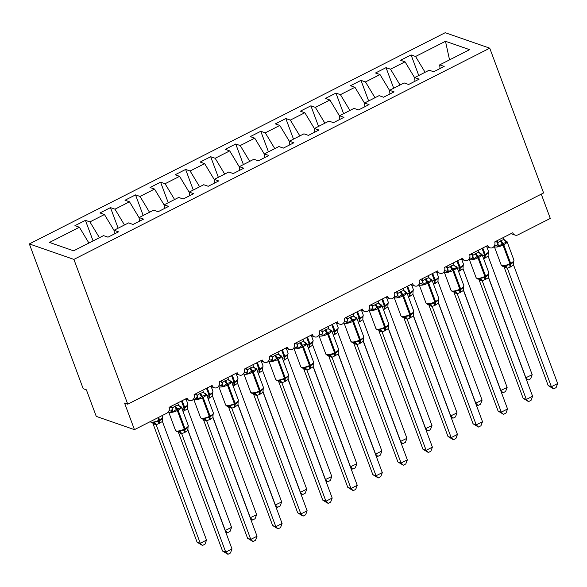 <?xml version="1.0" encoding="UTF-8"?>
<svg xmlns="http://www.w3.org/2000/svg" width="587" height="587" viewBox="0 0 587 587"><rect width="100%" height="100%" fill="white"/><g stroke="black" fill="none" stroke-linecap="round" stroke-linejoin="round"><path stroke-width="0.88" d="M29.35 243.928L83.193 388.711L86.377 389.819L96.261 416.388L134.452 429.647L124.569 403.086L127.753 404.186L543.591 192.962L489.749 48.178L445.195 32.703L29.35 243.928L73.903 259.403L489.749 48.178M541.265 194.15L550.29 218.423L517.976 234.837A4.469 3.984 -70.8 0 1 515.026 235.079A4.469 3.984 -70.8 0 1 512.737 232.76L494.702 241.925A4.469 3.984 109.2 0 1 492.669 247.685A4.469 3.984 -70.8 0 1 489.976 247.802A4.469 3.984 -70.8 0 1 487.687 245.491L469.651 254.648A4.469 3.984 109.2 0 1 467.619 260.408A4.469 3.984 -70.8 0 1 464.926 260.525A4.469 3.984 -70.8 0 1 462.637 258.214L444.601 267.371A4.469 3.984 109.2 0 1 442.569 273.131A4.469 3.984 -70.8 0 1 439.876 273.248A4.469 3.984 -70.8 0 1 437.586 270.937L419.551 280.094A4.469 3.984 109.2 0 1 417.518 285.854A4.469 3.984 -70.8 0 1 414.826 285.972A4.469 3.984 -70.8 0 1 412.536 283.66L394.501 292.825A4.469 3.984 109.2 0 1 392.468 298.578A4.469 3.984 -70.8 0 1 389.775 298.695A4.469 3.984 -70.8 0 1 387.486 296.384L369.443 305.548A4.469 3.984 109.2 0 1 367.418 311.301A4.469 3.984 -70.8 0 1 364.725 311.418A4.469 3.984 -70.8 0 1 362.436 309.107L344.393 318.271A4.469 3.984 109.2 0 1 342.368 324.031A4.469 3.984 -70.8 0 1 339.675 324.149A4.469 3.984 -70.8 0 1 337.378 321.83L319.343 330.995A4.469 3.984 109.2 0 1 317.318 336.755A4.469 3.984 -70.8 0 1 314.625 336.872A4.469 3.984 -70.8 0 1 312.328 334.561L294.292 343.718A4.469 3.984 109.2 0 1 292.267 349.478A4.469 3.984 -70.8 0 1 289.574 349.595A4.469 3.984 -70.8 0 1 287.278 347.284L269.242 356.441A4.469 3.984 109.2 0 1 267.217 362.201A4.469 3.984 -70.8 0 1 264.524 362.318A4.469 3.984 -70.8 0 1 262.228 360.007L244.192 369.164A4.469 3.984 109.2 0 1 242.167 374.924A4.469 3.984 -70.8 0 1 239.474 375.042A4.469 3.984 -70.8 0 1 237.177 372.73L219.142 381.895A4.469 3.984 109.2 0 1 217.117 387.647A4.469 3.984 -70.8 0 1 214.416 387.765A4.469 3.984 -70.8 0 1 212.127 385.454L194.092 394.618A4.469 3.984 109.2 0 1 192.066 400.371A4.469 3.984 -70.8 0 1 189.366 400.488A4.469 3.984 -70.8 0 1 187.077 398.177L169.041 407.341A4.469 3.984 109.2 0 1 166.767 413.233L134.452 429.647M93.084 240.927L85.431 220.345L89.921 221.901L99.43 237.698M85.431 220.345L74.909 225.687L79.399 227.242L49.484 242.438L73.61 250.818L103.525 235.622L108.008 237.177L118.53 231.836L114.039 230.28L128.575 222.899L133.058 224.454L143.58 219.112L139.09 217.557L153.625 210.175L158.108 211.731L168.63 206.389L164.147 204.826L178.675 197.452L183.159 199.008L193.681 193.666L189.197 192.103L203.726 184.722L208.209 186.284L218.731 180.943L214.248 179.38L228.776 171.998L233.259 173.561L243.781 168.212L239.298 166.657L253.826 159.275L258.317 160.838L268.831 155.489L264.348 153.933L278.876 146.552L283.367 148.107L293.882 142.766L289.398 141.21L303.927 133.829L308.417 135.384L318.939 130.043L314.449 128.487L328.977 121.105L333.467 122.661L343.989 117.319L339.499 115.756L354.027 108.382L358.518 109.938L369.04 104.596L364.549 103.033L379.077 95.652L383.568 97.215L394.09 91.873L389.599 90.31L404.127 82.928L408.618 84.491L419.14 79.142L414.649 77.587L429.178 70.205L433.668 71.768L444.19 66.419L439.7 64.864L469.615 49.668L445.489 41.288L415.574 56.484L425.091 72.282M114.37 233.949L114.039 230.28M118.134 228.196L110.481 207.615L114.971 209.177L124.481 224.975M139.42 221.226L139.09 217.557M143.184 215.473L135.531 194.891L140.022 196.454L149.531 212.252M164.47 208.502L164.147 204.826M168.234 202.75L160.581 182.168L165.072 183.731L174.588 199.529M189.52 195.779L189.197 192.103M193.284 190.027L185.631 169.445L190.122 171L199.639 186.798M214.578 183.049L214.248 179.38M218.342 177.303L210.682 156.722L215.172 158.277L224.689 174.075M239.628 170.325L239.298 166.657M243.392 164.58L235.732 143.998L240.222 145.554L249.739 161.352M264.678 157.602L264.348 153.933M268.442 151.857L260.782 131.275L265.273 132.831L274.789 148.628M289.729 144.879L289.398 141.21M293.493 139.126L285.84 118.545L290.323 120.108L299.84 135.905M314.779 132.156L314.449 128.487M318.543 126.403L310.89 105.821L315.373 107.384L324.89 123.182M339.829 119.432L339.499 115.756M343.593 113.68L335.94 93.098L340.423 94.661L349.94 110.459M364.879 106.709L364.549 103.033M368.643 100.957L360.99 80.375L365.474 81.931L374.99 97.728M389.929 93.979L389.599 90.31M393.694 88.233L386.041 67.652L390.524 69.207L400.041 85.005M414.98 81.255L414.649 77.587M415.574 56.484L411.091 54.929L400.569 60.27L405.059 61.826L414.671 77.792M418.744 75.51L411.091 54.929M440.03 68.532L439.7 64.864M79.399 227.242L88.908 243.04M89.921 221.901L104.449 214.519L99.959 212.964L110.481 207.615M104.449 214.519L114.061 230.478M114.971 209.177L129.5 201.796L125.009 200.24L135.531 194.891M129.5 201.796L139.112 217.755M140.022 196.454L154.55 189.073L150.059 187.51L160.581 182.168M154.55 189.073L164.162 205.032M165.072 183.731L179.6 176.349L175.109 174.787L185.631 169.445M179.6 176.349L189.212 192.309M190.122 171L204.65 163.626L200.16 162.063L210.682 156.722M204.65 163.626L214.262 179.585M215.172 158.277L229.7 150.896L225.217 149.34L235.732 143.998M229.7 150.896L239.313 166.862M240.222 145.554L254.751 138.172L250.267 136.617L260.782 131.275M254.751 138.172L264.363 154.139M265.273 132.831L279.801 125.449L275.318 123.894L285.84 118.545M279.801 125.449L289.413 141.408M290.323 120.108L304.851 112.726L300.368 111.17L310.89 105.821M304.851 112.726L314.463 128.685M315.373 107.384L329.901 100.003L325.418 98.44L335.94 93.098M329.901 100.003L339.521 115.962M340.423 94.661L354.952 87.28L350.468 85.717L360.99 80.375M354.952 87.28L364.571 103.239M365.474 81.931L380.002 74.556L375.519 72.993L386.041 67.652M380.002 74.556L389.621 90.515M390.524 69.207L405.059 61.826M449.539 59.867L445.489 41.288M73.903 259.403L127.753 404.186M525.739 377.808L532.189 374.689L488.091 256.115L483.644 258.779M532.189 374.689L530.641 378.769L528.139 380.038L525.923 377.874L488.362 276.866M484.73 258.287A3.28 1.086 63.1 0 1 484.539 255.932L488.281 252.924M488.091 256.115L488.215 252.623M528.139 380.038L526.245 379.173M504.835 240.597A3.28 2.48 129 0 0 505.994 240.941L506.574 242.343L502.949 243.407L498.488 246.452L495.237 245.227M557.65 383.531L556.102 387.611L553.6 388.88L548.207 385.608L551.384 386.716L557.65 383.531L513.552 264.957L510.191 267.129A3.28 1.086 -116.9 0 1 510 264.774A1.49 0.492 63.1 0 0 509.912 263.702A6.406 1.966 -20.4 0 1 501.79 265.493A6.406 1.966 -20.4 0 1 501.173 264.986L502.553 266.263L504.585 266.417L505.598 265.566L510.756 264.392L513.742 261.765M548.207 385.608L504.108 267.034M553.6 388.88L551.384 386.716L507.337 268.259L504.152 267.151M510.191 267.129L507.337 268.259M503.353 237.53L504.086 239.496L506.574 242.343M495.641 241.448L497.82 242.68L501.181 240.509L504.086 239.496M497.094 240.714L497.776 242.563M498.488 246.452L497.82 242.68M505.598 265.566L507.285 268.134M513.676 261.464L513.552 264.957M479.784 253.32A3.28 2.48 129 0 0 480.944 253.665L481.523 255.074L477.143 256.512L473.438 259.175L470.187 257.95M479.205 279.185L480.548 278.289L484.95 277.497L488.692 274.489M523.156 398.331L526.334 399.439L532.6 396.254L531.052 400.334L528.542 401.603L523.156 398.331L479.051 279.757M528.542 401.603L526.334 399.439L482.287 280.982L479.102 279.874M532.6 396.254L488.501 277.68L482.287 280.982M478.302 250.253L479.036 252.219L481.523 255.074M470.583 254.171L472.77 255.404L476.13 253.232L479.036 252.219M472.036 253.437L472.726 255.286M473.438 259.175L472.77 255.404M480.548 278.289L482.235 280.865M488.626 274.188L488.501 277.68M454.734 266.043A3.28 2.48 129 0 0 455.894 266.388L456.466 267.797L452.093 269.235L448.387 271.898L445.129 270.68M507.55 408.978L505.994 413.057L503.492 414.327L498.106 411.054L501.283 412.162L507.55 408.978L463.451 290.404L460.091 292.575A3.28 1.086 -116.9 0 1 459.9 290.22A1.49 0.492 63.1 0 0 459.812 289.156A6.406 1.966 -20.4 0 1 451.689 290.939A6.406 1.966 -20.4 0 1 451.073 290.433L452.452 291.71L454.485 291.864L455.497 291.013L459.9 290.22L463.642 287.219M498.106 411.054L454 292.48M503.492 414.327L501.283 412.162L457.229 293.705L454.052 292.597M460.091 292.575L457.229 293.705M453.252 262.976L453.986 264.95L456.466 267.797M445.533 266.894L447.72 268.127L451.08 265.955L453.986 264.95M446.986 266.16L447.676 268.01M448.387 271.898L447.72 268.127M455.497 291.013L457.185 293.588M463.576 286.911L463.451 290.404M429.684 278.766A3.28 2.48 129 0 0 430.843 279.111L431.416 280.52L427.043 281.965L423.337 284.622L420.079 283.404M482.499 421.701L480.944 425.78L478.442 427.05L473.056 423.777L476.233 424.885L482.499 421.701L438.401 303.127L435.04 305.299A3.28 1.086 -116.9 0 1 434.85 302.951A1.49 0.492 63.1 0 0 434.762 301.879A6.406 1.966 -20.4 0 1 426.639 303.662A6.406 1.966 -20.4 0 1 426.023 303.156L427.402 304.433L429.435 304.594L430.447 303.736L434.85 302.951L438.592 299.942M473.056 423.777L428.95 305.203M478.442 427.05L476.233 424.885L432.179 306.429L429.002 305.321M435.04 305.299L432.179 306.429M428.202 275.699L428.936 277.673L431.416 280.52M420.483 279.625L422.669 280.857L426.03 278.678L428.936 277.673M421.936 278.884L422.625 280.733M423.337 284.622L422.669 280.857M430.447 303.736L432.135 306.311M438.526 299.634L438.401 303.127M404.626 291.497A3.28 2.48 129 0 0 405.793 291.842L406.365 293.243L401.992 294.689L398.287 297.345L395.029 296.127M457.449 434.431L455.894 438.504L453.391 439.773L447.998 436.501L451.183 437.608L457.449 434.431L413.351 315.85L409.99 318.029A3.28 1.086 -116.9 0 1 409.799 315.674A1.49 0.492 63.1 0 0 409.711 314.603A6.406 1.966 -20.4 0 1 401.589 316.386A6.406 1.966 -20.4 0 1 400.972 315.887L402.352 317.156L404.384 317.318L405.397 316.466L409.799 315.674L413.542 312.666M447.998 436.501L403.9 317.927M453.391 439.773L451.183 437.608L407.129 319.152L403.951 318.051M409.99 318.029L407.129 319.152A3.28 3.089 67.5 0 0 404.384 317.318M403.152 288.43L403.885 290.396L406.365 293.243M395.433 292.348L397.619 293.581L400.98 291.401L403.885 290.396M396.885 291.607L397.575 293.456M398.287 297.345L397.619 293.581M405.397 316.466L407.084 319.035M413.475 312.357L413.351 315.85M500.689 390.531L507.139 387.413L463.04 268.839L458.594 271.51M507.139 387.413L505.59 391.492L503.081 392.762L500.872 390.597L463.312 289.589M459.68 271.011A3.28 1.086 63.1 0 1 459.489 268.655L463.231 265.647M463.04 268.839L463.165 265.346M503.081 392.762L501.195 391.896M475.639 403.254L482.088 400.136L437.99 281.562L433.544 284.233M482.088 400.136L480.533 404.216L478.031 405.485L475.822 403.32L438.262 302.312M434.629 283.734A3.28 1.086 63.1 0 1 434.439 281.378L438.181 278.377M437.99 281.562L438.115 278.069M478.031 405.485L476.145 404.619M450.589 415.978L457.038 412.859L412.94 294.285L408.493 296.956M457.038 412.859L455.483 416.939L452.981 418.208L450.772 416.044L413.211 315.036M409.579 296.457A3.28 1.086 63.1 0 1 409.388 294.109L413.131 291.101M412.94 294.285L413.065 290.792M452.981 418.208L451.095 417.342M425.538 428.701L431.988 425.59L387.89 307.008L383.443 309.679M431.988 425.59L430.432 429.662L427.93 430.931L425.722 428.767L388.161 327.759M384.529 309.188A3.28 1.086 63.1 0 1 384.338 306.832L388.08 303.824M387.89 307.008L388.014 303.516M427.93 430.931L426.045 430.066M379.576 304.22A3.28 2.48 129 0 0 380.743 304.565L381.315 305.966L376.942 307.412L373.237 310.068L369.979 308.85M432.399 447.155L430.843 451.227L428.341 452.504L422.948 449.231L426.133 450.332L432.399 447.155L388.301 328.573L384.94 330.752A3.28 1.086 -116.9 0 1 384.749 328.397A1.49 0.492 63.1 0 0 384.661 327.326A6.406 1.966 -20.4 0 1 376.538 329.109A6.406 1.966 -20.4 0 1 375.922 328.61L377.302 329.879L379.327 330.041L380.347 329.19L384.749 328.397L388.484 325.389M422.948 449.231L378.85 330.657M428.341 452.504L426.133 450.332L382.078 331.875L378.901 330.774M384.94 330.752L382.078 331.875A3.28 3.089 67.5 0 0 379.327 330.041M378.101 301.153L378.835 303.119L381.315 305.966M370.382 305.071L372.569 306.304L375.929 304.125L378.835 303.119M371.835 304.33L372.525 306.179M373.237 310.068L372.569 306.304M380.347 329.19L382.034 331.758M388.425 325.081L388.301 328.573M400.481 441.424L406.938 438.313L362.839 319.732L358.393 322.402M406.938 438.313L405.382 442.385L402.88 443.662L400.672 441.49L363.111 340.482M359.479 321.911A3.28 1.086 63.1 0 1 359.288 319.555L363.023 316.547M362.839 319.732L362.964 316.239M402.88 443.662L400.994 442.796M354.526 316.943A3.28 2.48 129 0 0 355.693 317.288L356.265 318.69L351.892 320.135L348.186 322.799L344.929 321.573M407.349 459.878L405.793 463.95L403.291 465.227L397.898 461.954L401.082 463.055L407.349 459.878L363.25 341.296L359.89 343.476A3.28 1.086 -116.9 0 1 359.699 341.12A1.49 0.492 63.1 0 0 359.611 340.049A6.406 1.966 -20.4 0 1 351.488 341.839A6.406 1.966 -20.4 0 1 350.872 341.333L352.251 342.61L354.277 342.764L355.296 341.913L359.699 341.12L363.434 338.112M397.898 461.954L353.8 343.38M403.291 465.227L401.082 463.055L357.028 344.598L353.844 343.498M359.89 343.476L357.028 344.598M353.051 313.876L353.785 315.843L356.265 318.69M345.332 317.794L347.519 319.027L350.879 316.855L353.785 315.843M346.785 317.053L347.475 318.91M348.186 322.799L347.519 319.027M355.296 341.913L356.984 344.481M363.375 337.811L363.25 341.296M375.431 454.147L381.888 451.036L337.789 332.455L333.343 335.126M381.888 451.036L380.332 455.108L377.83 456.385L375.621 454.213L338.061 353.213M334.429 334.634A3.28 1.086 63.1 0 1 334.238 332.279L337.973 329.27M337.789 332.455L337.914 328.969M377.83 456.385L375.944 455.519M329.476 329.667A3.28 2.48 129 0 0 330.642 330.011L331.215 331.413L327.59 332.477L323.136 335.522L319.878 334.297M328.896 355.531L330.246 354.636L334.649 353.844L338.383 350.835M372.848 474.678L376.032 475.786L382.298 472.601L380.743 476.681L378.241 477.95L372.848 474.678L328.749 356.104M378.241 477.95L376.032 475.786L331.978 357.329L328.793 356.221M382.298 472.601L338.2 354.027L331.978 357.329M328.001 326.599L328.735 328.566L331.215 331.413M320.282 330.518L322.468 331.75L325.829 329.578L328.735 328.566M321.735 329.784L322.424 331.633M323.136 335.522L322.468 331.75M330.246 354.636L331.934 357.204M338.325 350.534L338.2 354.027M350.38 466.878L356.837 463.759L312.739 345.185L308.292 347.849M356.837 463.759L355.282 467.839L352.78 469.108L350.571 466.944L313.01 365.936M309.378 347.357A3.28 1.086 63.1 0 1 309.188 345.002L312.922 341.994M312.739 345.185L312.864 341.693M352.78 469.108L350.894 468.243M304.426 342.39A3.28 2.48 129 0 0 305.592 342.735L306.165 344.143L302.54 345.2L298.086 348.245L294.828 347.02M357.241 485.324L355.693 489.404L353.191 490.673L347.798 487.401L350.982 488.509L357.241 485.324L313.15 366.75L309.782 368.922A3.28 1.086 -116.9 0 1 309.598 366.567A1.49 0.492 63.1 0 0 309.51 365.496A6.406 1.966 -20.4 0 1 301.388 367.286A6.406 1.966 -20.4 0 1 300.771 366.78L302.151 368.056L304.176 368.21L305.196 367.359L309.598 366.567L313.333 363.558M347.798 487.401L303.699 368.827M353.191 490.673L350.982 488.509L306.928 370.052L303.743 368.944M309.782 368.922L306.928 370.052M302.943 339.323L303.684 341.289L306.165 344.143M295.232 343.241L297.418 344.474L300.023 342.683L303.684 341.289M296.684 342.507L297.374 344.356M298.086 348.245L297.418 344.474M305.196 367.359L306.884 369.935M313.275 363.258L313.15 366.75M325.33 479.601L331.78 476.483L287.689 357.909L283.235 360.579M331.78 476.483L330.232 480.562L327.729 481.832L325.521 479.667L287.96 378.659M284.321 360.08A3.28 1.086 63.1 0 1 284.137 357.725L287.872 354.717M287.689 357.909L287.813 354.416M327.729 481.832L325.836 480.966M279.375 355.113A3.28 2.48 129 0 0 280.542 355.458L281.114 356.867L277.49 357.923L273.036 360.968L269.778 359.75M332.191 498.047L330.642 502.127L328.14 503.397L322.747 500.124L325.932 501.232L332.191 498.047L288.1 379.473L284.732 381.645A3.28 1.086 -116.9 0 1 284.548 379.29A1.49 0.492 63.1 0 0 284.46 378.226A6.406 1.966 -20.4 0 1 276.338 380.009A6.406 1.966 -20.4 0 1 275.721 379.503L277.101 380.78L279.126 380.934L280.146 380.082L284.548 379.29L288.283 376.289M322.747 500.124L278.649 381.55M328.14 503.397L325.932 501.232L281.877 382.775L278.693 381.667M284.732 381.645L281.877 382.775M277.893 352.046L278.634 354.02L281.114 356.867M270.181 355.964L272.361 357.197L274.973 355.406L278.634 354.02M271.634 355.23L272.324 357.079M273.036 360.968L272.361 357.197M280.146 380.082L281.833 382.658M288.224 375.981L288.1 379.473M300.28 492.324L306.73 489.206L262.638 370.632L258.185 373.303M306.73 489.206L305.181 493.285L302.679 494.555L300.471 492.39L262.903 391.382M259.271 372.804A3.28 1.086 63.1 0 1 259.087 370.448L262.822 367.447M262.638 370.632L262.763 367.139M302.679 494.555L300.786 493.689M254.325 367.836A3.28 2.48 129 0 0 255.492 368.181L256.064 369.59L252.439 370.654L247.985 373.692L244.728 372.474M307.14 510.771L305.592 514.85L303.09 516.12L297.697 512.847L300.882 513.955L307.14 510.771L263.049 392.197L259.681 394.369A3.28 1.086 -116.9 0 1 259.491 392.021A1.49 0.492 63.1 0 0 259.41 390.949A6.406 1.966 -20.4 0 1 251.287 392.732A6.406 1.966 -20.4 0 1 250.671 392.226L252.05 393.503L254.076 393.664L255.096 392.806L260.246 391.639L263.233 389.012M297.697 512.847L253.599 394.273M303.09 516.12L300.882 513.955L256.827 395.499L253.643 394.391M259.681 394.369L256.827 395.499A3.28 3.089 67.5 0 0 254.076 393.664M252.843 364.769L253.577 366.743L256.064 369.59M245.131 368.695L247.31 369.927L249.923 368.13L253.577 366.743M246.584 367.954L247.274 369.803M247.985 373.692L247.31 369.927M255.096 392.806L256.783 395.381M263.174 388.704L263.049 392.197M275.23 505.047L281.679 501.929L237.588 383.355L233.134 386.026M281.679 501.929L280.131 506.009L277.629 507.278L275.42 505.113L237.852 404.105M234.22 385.527A3.28 1.086 63.1 0 1 234.03 383.179L237.772 380.171M237.588 383.355L237.713 379.862M277.629 507.278L275.736 506.412M229.275 380.567A3.28 2.48 129 0 0 230.442 380.912L231.014 382.313L227.389 383.377L222.935 386.415L219.677 385.197M282.09 523.501L280.542 527.574L278.04 528.843L272.647 525.57L275.831 526.678L282.09 523.501L237.999 404.92L234.631 407.099A3.28 1.086 -116.9 0 1 234.44 404.744A1.49 0.492 63.1 0 0 234.36 403.673A6.406 1.966 -20.4 0 1 226.237 405.456A6.406 1.966 -20.4 0 1 225.621 404.957L227 406.226L229.025 406.387L230.045 405.536L235.196 404.362L238.183 401.735M272.647 525.57L228.548 406.996M278.04 528.843L275.831 526.678L231.777 408.222L228.592 407.121M234.631 407.099L231.777 408.222M227.793 377.5L228.526 379.466L231.014 382.313M220.081 381.418L222.26 382.651L224.872 380.853L228.526 379.466M221.534 380.677L222.224 382.526M222.935 386.415L222.26 382.651M230.045 405.536L231.733 408.104M238.124 401.427L237.999 404.92M250.179 517.771L256.629 514.66L212.538 396.078L208.084 398.749M256.629 514.66L255.081 518.732L252.579 520.001L250.37 517.837L212.802 416.829M209.17 398.257A3.28 1.086 63.1 0 1 208.979 395.902L212.721 392.894M212.538 396.078L212.663 392.586M252.579 520.001L250.686 519.135M204.225 393.29A3.28 2.48 129 0 0 205.384 393.635L205.964 395.036L202.339 396.1L197.885 399.138L194.627 397.92M203.645 419.155L204.988 418.26L209.39 417.467L213.132 414.459M247.597 538.301L250.781 539.402L257.04 536.224L255.492 540.297L252.99 541.574L247.597 538.301L203.498 419.727M252.99 541.574L250.781 539.402L206.727 420.945L203.542 419.844M257.04 536.224L212.949 417.643L206.727 420.945M202.742 390.223L203.476 392.189L205.964 395.036M195.031 394.141L197.21 395.374L199.822 393.576L203.476 392.189M196.484 393.4L197.166 395.249M197.885 399.138L197.21 395.374M204.988 418.26L206.675 420.828M213.074 414.151L212.949 417.643M225.129 530.494L231.579 527.383L187.488 408.801L183.034 411.472M231.579 527.383L230.031 531.455L227.529 532.732L225.32 530.56L187.752 429.552M184.12 410.981A3.28 1.086 63.1 0 1 183.929 408.625L187.671 405.617M187.488 408.801L187.613 405.309M227.529 532.732L225.635 531.866M179.174 406.013A3.28 2.48 129 0 0 180.334 406.358L180.913 407.76L177.289 408.823L172.827 411.869L169.577 410.643M231.99 548.948L230.442 553.02L227.939 554.297L222.546 551.024L225.731 552.125L231.99 548.948L187.891 430.374L184.531 432.546A3.28 1.086 -116.9 0 1 184.34 430.19A1.49 0.492 63.1 0 0 184.259 429.119A6.406 1.966 -20.4 0 1 176.129 430.909A6.406 1.966 -20.4 0 1 175.513 430.403L176.9 431.68L178.925 431.834L179.938 430.983L185.096 429.809L188.082 427.182M222.546 551.024L178.448 432.45M227.939 554.297L225.731 552.125L181.677 433.668L178.492 432.568M184.531 432.546L181.677 433.668M177.692 402.946L178.426 404.913L180.913 407.76M169.981 406.864L172.16 408.097L174.772 406.307L178.426 404.913M171.433 406.123L172.116 407.98A3.28 2.48 129 0 1 171.177 411.01M172.827 411.869L172.16 408.097M179.938 430.983L181.625 433.551M188.023 426.881L187.891 430.374M153.031 423.726L197.085 542.183L200.27 543.283L206.529 540.106L162.43 421.525L156.193 424.841L152.987 423.609M206.529 540.106L204.98 544.178L202.478 545.455L200.27 543.283L156.215 424.827M150.052 421.561L152.98 423.044L154.476 422.141L158.879 421.349A1.49 0.492 -116.9 0 0 158.798 420.277L157.859 417.761M159.07 423.704A3.28 1.086 63.1 0 1 158.879 421.349L162.621 418.34M162.43 421.525L162.562 418.039M156.164 424.709L154.476 422.141M202.478 545.455L197.085 542.183M482.507 255.719A6.406 1.966 -20.4 0 0 484.451 254.861L482.037 248.36M484.539 255.932A1.49 0.492 -116.9 0 0 484.451 254.861L485.207 254.479L482.785 247.978M485.478 257.906A3.28 1.086 63.1 0 1 485.295 255.55A1.49 0.492 63.1 0 0 485.207 254.479A6.406 1.966 -20.4 0 0 488.472 251.302L486.755 246.679M500.432 240.89A3.28 1.086 -116.9 0 0 502.201 243.788A1.49 0.492 63.1 0 1 503 245.109A6.406 1.966 159.6 0 1 494.878 246.892A6.406 1.966 159.6 0 1 494.261 246.393L501.173 264.986M510.939 266.747A3.28 1.086 -116.9 0 1 510.756 264.392A1.49 0.492 -116.9 0 0 510.668 263.321A6.406 1.966 -20.4 0 0 513.933 260.144L507.014 241.543A6.406 1.966 159.6 0 1 503.749 244.728L503 245.109L509.912 263.702L510.668 263.321L503.749 244.728A1.49 0.492 -116.9 0 0 502.949 243.407A3.28 1.086 -116.9 0 1 501.181 240.509M496.837 245.593A3.28 2.48 129 0 0 497.747 242.534M494.973 243.194A3.28 3.089 67.5 0 0 494.797 241.881M507.315 268.266A3.28 3.089 67.5 0 0 504.585 266.417M504.182 267.18A3.28 2.48 129 0 0 503.881 266.469M475.382 253.613A3.28 1.086 -116.9 0 0 477.143 256.512A1.49 0.492 63.1 0 1 477.95 257.832A6.406 1.966 159.6 0 1 469.827 259.615A6.406 1.966 159.6 0 1 469.211 259.116L476.123 277.71A6.406 1.966 -20.4 0 0 476.739 278.216A6.406 1.966 -20.4 0 0 484.862 276.426A1.49 0.492 63.1 0 1 484.95 277.497A3.28 1.086 -116.9 0 0 485.141 279.852M485.889 279.471A3.28 1.086 -116.9 0 1 485.706 277.115A1.49 0.492 -116.9 0 0 485.618 276.044A6.406 1.966 -20.4 0 0 488.883 272.867L481.964 254.266A6.406 1.966 159.6 0 1 478.698 257.451L477.95 257.832L484.862 276.426L485.618 276.044L478.698 257.451A1.49 0.492 -116.9 0 0 477.899 256.13A3.28 1.086 -116.9 0 1 476.13 253.232M471.787 258.317A3.28 2.48 129 0 0 472.696 255.257M469.923 255.917A3.28 3.089 67.5 0 0 469.739 254.604M482.265 280.99A3.28 3.089 67.5 0 0 479.535 279.141M479.131 279.904A3.28 2.48 129 0 0 478.831 279.192M450.332 266.337A3.28 1.086 -116.9 0 0 452.093 269.235A1.49 0.492 63.1 0 1 452.9 270.556A6.406 1.966 159.6 0 1 444.777 272.346A6.406 1.966 159.6 0 1 444.161 271.84L451.073 290.433M460.839 292.194A3.28 1.086 -116.9 0 1 460.648 289.839A1.49 0.492 -116.9 0 0 460.568 288.775A6.406 1.966 -20.4 0 0 463.833 285.59L456.913 266.99A6.406 1.966 159.6 0 1 453.648 270.174L452.9 270.556L459.812 289.156L460.568 288.775L453.648 270.174A1.49 0.492 -116.9 0 0 452.848 268.853A3.28 1.086 -116.9 0 1 451.08 265.955M446.736 271.04A3.28 2.48 129 0 0 447.646 267.98M444.865 268.641A3.28 3.089 67.5 0 0 444.689 267.327M457.214 293.713A3.28 3.089 67.5 0 0 454.485 291.864M454.081 292.627A3.28 2.48 129 0 0 453.78 291.915M425.282 279.06A3.28 1.086 -116.9 0 0 427.043 281.965A1.49 0.492 63.1 0 1 427.85 283.279A6.406 1.966 159.6 0 1 419.727 285.069A6.406 1.966 159.6 0 1 419.111 284.563L426.023 303.156M435.789 304.917A3.28 1.086 -116.9 0 1 435.598 302.569A1.49 0.492 -116.9 0 0 435.517 301.498A6.406 1.966 -20.4 0 0 438.783 298.313L431.863 279.72A6.406 1.966 159.6 0 1 428.598 282.897L427.85 283.279L434.762 301.879L435.517 301.498L428.598 282.897A1.49 0.492 -116.9 0 0 427.798 281.584A3.28 1.086 -116.9 0 1 426.03 278.678M421.686 283.763A3.28 2.48 129 0 0 422.596 280.711M419.815 281.364A3.28 3.089 67.5 0 0 419.639 280.05M432.164 306.436A3.28 3.089 67.5 0 0 429.435 304.594M429.031 305.35A3.28 2.48 129 0 0 428.73 304.638M400.231 291.783A3.28 1.086 -116.9 0 0 401.992 294.689A1.49 0.492 63.1 0 1 402.799 296.002A6.406 1.966 159.6 0 1 394.677 297.792A6.406 1.966 159.6 0 1 394.06 297.286L400.972 315.887M410.739 317.648A3.28 1.086 -116.9 0 1 410.548 315.292A1.49 0.492 -116.9 0 0 410.467 314.221A6.406 1.966 -20.4 0 0 413.732 311.037L406.813 292.443A6.406 1.966 159.6 0 1 403.548 295.621L402.799 296.002L409.711 314.603L410.467 314.221L403.548 295.621A1.49 0.492 -116.9 0 0 402.748 294.307A3.28 1.086 -116.9 0 1 400.98 291.401M396.636 296.486A3.28 2.48 129 0 0 397.546 293.434M394.765 294.087A3.28 3.089 67.5 0 0 394.589 292.774M403.981 318.073A3.28 2.48 129 0 0 403.68 317.362M457.456 268.442A6.406 1.966 -20.4 0 0 459.401 267.584L456.987 261.083M459.489 268.655A1.49 0.492 -116.9 0 0 459.401 267.584L460.157 267.202L457.735 260.701M460.428 270.629A3.28 1.086 63.1 0 1 460.245 268.274A1.49 0.492 63.1 0 0 460.157 267.202A6.406 1.966 -20.4 0 0 463.422 264.025L461.705 259.403M432.406 281.166A6.406 1.966 -20.4 0 0 434.351 280.315L431.937 273.806M434.439 281.378A1.49 0.492 -116.9 0 0 434.351 280.315L435.106 279.933L432.685 273.425M435.378 283.352A3.28 1.086 63.1 0 1 435.187 280.997A1.49 0.492 63.1 0 0 435.106 279.933A6.406 1.966 -20.4 0 0 438.372 276.748L436.655 272.126M407.356 293.889A6.406 1.966 -20.4 0 0 409.3 293.038L406.886 286.529M409.388 294.109A1.49 0.492 -116.9 0 0 409.3 293.038L410.056 292.656L407.635 286.148M410.328 296.075A3.28 1.086 63.1 0 1 410.137 293.727A1.49 0.492 63.1 0 0 410.056 292.656A6.406 1.966 -20.4 0 0 413.321 289.472L411.604 284.856M382.306 306.619A6.406 1.966 -20.4 0 0 384.25 305.761L381.829 299.253M384.338 306.832A1.49 0.492 -116.9 0 0 384.25 305.761L385.006 305.379L382.585 298.871M385.277 308.806A3.28 1.086 63.1 0 1 385.087 306.451A1.49 0.492 63.1 0 0 385.006 305.379A6.406 1.966 -20.4 0 0 388.271 302.195L386.554 297.58M375.181 304.506A3.28 1.086 -116.9 0 0 376.942 307.412A1.49 0.492 63.1 0 1 377.749 308.733A6.406 1.966 159.6 0 1 369.619 310.516A6.406 1.966 159.6 0 1 369.003 310.009L375.922 328.61M385.688 330.371A3.28 1.086 -116.9 0 1 385.498 328.016A1.49 0.492 -116.9 0 0 385.41 326.944A6.406 1.966 -20.4 0 0 388.682 323.76L381.763 305.167A6.406 1.966 159.6 0 1 378.498 308.351L377.749 308.733L384.661 327.326L385.41 326.944L378.498 308.351A1.49 0.492 -116.9 0 0 377.698 307.03A3.28 1.086 -116.9 0 1 375.929 304.125M371.586 309.217A3.28 2.48 129 0 0 372.496 306.157M369.715 306.81A3.28 3.089 67.5 0 0 369.539 305.497M378.931 330.797A3.28 2.48 129 0 0 378.63 330.085M357.248 319.343A6.406 1.966 -20.4 0 0 359.2 318.484L356.779 311.983M359.288 319.555A1.49 0.492 -116.9 0 0 359.2 318.484L359.956 318.103L357.534 311.594M360.227 321.529A3.28 1.086 63.1 0 1 360.036 319.174A1.49 0.492 63.1 0 0 359.956 318.103A6.406 1.966 -20.4 0 0 363.221 314.918L361.497 310.303M350.131 317.237A3.28 1.086 -116.9 0 0 351.892 320.135A1.49 0.492 63.1 0 1 352.692 321.456A6.406 1.966 159.6 0 1 344.569 323.239A6.406 1.966 159.6 0 1 343.953 322.733L350.872 341.333M360.638 343.094A3.28 1.086 -116.9 0 1 360.447 340.739A1.49 0.492 -116.9 0 0 360.359 339.668A6.406 1.966 -20.4 0 0 363.624 336.483L356.713 317.89A6.406 1.966 159.6 0 1 353.447 321.074L352.692 321.456L359.611 340.049L360.359 339.668L353.447 321.074A1.49 0.492 -116.9 0 0 352.648 319.754A3.28 1.086 -116.9 0 1 350.879 316.855M346.535 321.94A3.28 2.48 129 0 0 347.438 318.88M344.664 319.533A3.28 3.089 67.5 0 0 344.488 318.22M357.013 344.613A3.28 3.089 67.5 0 0 354.277 342.764M353.88 343.52A3.28 2.48 129 0 0 353.579 342.815M332.198 332.066A6.406 1.966 -20.4 0 0 334.15 331.207L331.728 324.706M334.238 332.279A1.49 0.492 -116.9 0 0 334.15 331.207L334.898 330.826L332.484 324.325M335.177 334.252A3.28 1.086 63.1 0 1 334.986 331.897A1.49 0.492 63.1 0 0 334.898 330.826A6.406 1.966 -20.4 0 0 338.163 327.641L336.446 323.026M325.081 329.96A3.28 1.086 -116.9 0 0 326.842 332.858A1.49 0.492 63.1 0 1 327.641 334.179A6.406 1.966 159.6 0 1 319.519 335.962A6.406 1.966 159.6 0 1 318.902 335.463L325.822 354.056A6.406 1.966 -20.4 0 0 326.438 354.563A6.406 1.966 -20.4 0 0 334.561 352.772A1.49 0.492 63.1 0 1 334.649 353.844A3.28 1.086 -116.9 0 0 334.839 356.199M335.588 355.817A3.28 1.086 -116.9 0 1 335.397 353.462A1.49 0.492 -116.9 0 0 335.309 352.391A6.406 1.966 -20.4 0 0 338.574 349.214L331.662 330.613A6.406 1.966 159.6 0 1 328.397 333.798L327.641 334.179L334.561 352.772L335.309 352.391L328.397 333.798A1.49 0.492 -116.9 0 0 327.59 332.477A3.28 1.086 -116.9 0 1 325.829 329.578M321.485 334.663A3.28 2.48 129 0 0 322.388 331.604M319.614 332.264A3.28 3.089 67.5 0 0 319.438 330.951M331.963 357.336A3.28 3.089 67.5 0 0 329.226 355.487M328.83 356.25A3.28 2.48 129 0 0 328.529 355.539M307.148 344.789A6.406 1.966 -20.4 0 0 309.1 343.931L306.678 337.43M309.188 345.002A1.49 0.492 -116.9 0 0 309.1 343.931L309.848 343.549L307.434 337.048M310.127 346.976A3.28 1.086 63.1 0 1 309.936 344.62A1.49 0.492 63.1 0 0 309.848 343.549A6.406 1.966 -20.4 0 0 313.113 340.372L311.396 335.749M300.023 342.683A3.28 1.086 -116.9 0 0 301.791 345.582A1.49 0.492 63.1 0 1 302.591 346.902A6.406 1.966 159.6 0 1 294.469 348.685A6.406 1.966 159.6 0 1 293.852 348.186L300.771 366.78M310.538 368.541A3.28 1.086 -116.9 0 1 310.347 366.185A1.49 0.492 -116.9 0 0 310.259 365.114A6.406 1.966 -20.4 0 0 313.524 361.937L306.612 343.336A6.406 1.966 159.6 0 1 303.347 346.521L302.591 346.902L309.51 365.496L310.259 365.114L303.347 346.521A1.49 0.492 -116.9 0 0 302.54 345.2A3.28 1.086 -116.9 0 1 300.779 342.302M296.435 347.387A3.28 2.48 129 0 0 297.338 344.327M294.564 344.987A3.28 3.089 67.5 0 0 294.388 343.674M306.906 370.059A3.28 3.089 67.5 0 0 304.176 368.21M303.78 368.974A3.28 2.48 129 0 0 303.479 368.262M282.098 357.512A6.406 1.966 -20.4 0 0 284.049 356.654L281.628 350.153M284.137 357.725A1.49 0.492 -116.9 0 0 284.049 356.654L284.798 356.272L282.384 349.771M285.077 359.699A3.28 1.086 63.1 0 1 284.886 357.344A1.49 0.492 63.1 0 0 284.798 356.272A6.406 1.966 -20.4 0 0 288.063 353.095L286.346 348.473M274.973 355.406A3.28 1.086 -116.9 0 0 276.741 358.305A1.49 0.492 63.1 0 1 277.541 359.626A6.406 1.966 159.6 0 1 269.418 361.416A6.406 1.966 159.6 0 1 268.802 360.91L275.721 379.503M285.487 381.264A3.28 1.086 -116.9 0 1 285.297 378.909A1.49 0.492 -116.9 0 0 285.209 377.845A6.406 1.966 -20.4 0 0 288.474 374.66L281.562 356.06A6.406 1.966 159.6 0 1 278.297 359.244L277.541 359.626L284.46 378.226L285.209 377.845L278.297 359.244A1.49 0.492 -116.9 0 0 277.49 357.923A3.28 1.086 -116.9 0 1 275.729 355.025M271.385 360.11A3.28 2.48 129 0 0 272.287 357.05M269.514 357.71A3.28 3.089 67.5 0 0 269.338 356.397M281.855 382.783A3.28 3.089 67.5 0 0 279.126 380.934M278.73 381.697A3.28 2.48 129 0 0 278.429 380.985M257.047 370.236A6.406 1.966 -20.4 0 0 258.999 369.384L256.578 362.876M259.087 370.448A1.49 0.492 -116.9 0 0 258.999 369.384L259.748 369.003L257.333 362.495M260.026 372.422A3.28 1.086 63.1 0 1 259.836 370.067A1.49 0.492 63.1 0 0 259.748 369.003A6.406 1.966 -20.4 0 0 263.013 365.818L261.296 361.196M249.923 368.13A3.28 1.086 -116.9 0 0 251.691 371.035A1.49 0.492 63.1 0 1 252.491 372.349A6.406 1.966 159.6 0 1 244.368 374.139A6.406 1.966 159.6 0 1 243.752 373.633L250.671 392.226M260.437 393.987A3.28 1.086 -116.9 0 1 260.246 391.639A1.49 0.492 -116.9 0 0 260.158 390.568A6.406 1.966 -20.4 0 0 263.424 387.383L256.512 368.79A6.406 1.966 159.6 0 1 253.246 371.967L252.491 372.349L259.41 390.949L260.158 390.568L253.246 371.967A1.49 0.492 -116.9 0 0 252.439 370.654A3.28 1.086 -116.9 0 1 250.678 367.748M246.335 372.833A3.28 2.48 129 0 0 247.237 369.781M244.463 370.434A3.28 3.089 67.5 0 0 244.287 369.12M253.679 394.42A3.28 2.48 129 0 0 253.379 393.708M231.997 382.959A6.406 1.966 -20.4 0 0 233.949 382.108L231.527 375.599M234.03 383.179A1.49 0.492 -116.9 0 0 233.949 382.108L234.697 381.726L232.276 375.218M234.976 385.145A3.28 1.086 63.1 0 1 234.785 382.797A1.49 0.492 63.1 0 0 234.697 381.726A6.406 1.966 -20.4 0 0 237.962 378.542L236.245 373.926M224.872 380.853A3.28 1.086 -116.9 0 0 226.641 383.759A1.49 0.492 63.1 0 1 227.44 385.072A6.406 1.966 159.6 0 1 219.318 386.862A6.406 1.966 159.6 0 1 218.702 386.356L225.621 404.957M235.387 406.718A3.28 1.086 -116.9 0 1 235.196 404.362A1.49 0.492 -116.9 0 0 235.108 403.291A6.406 1.966 -20.4 0 0 238.373 400.107L231.461 381.513A6.406 1.966 159.6 0 1 228.196 384.69L227.44 385.072L234.36 403.673L235.108 403.291L228.196 384.69A1.49 0.492 -116.9 0 0 227.389 383.377A3.28 1.086 -116.9 0 1 225.628 380.471M221.284 385.556A3.28 2.48 129 0 0 222.187 382.504M219.413 383.157A3.28 3.089 67.5 0 0 219.237 381.844M231.755 408.229A3.28 3.089 67.5 0 0 229.025 406.387M228.622 407.143A3.28 2.48 129 0 0 228.328 406.431M206.947 395.689A6.406 1.966 -20.4 0 0 208.899 394.831L206.477 388.323M208.979 395.902A1.49 0.492 -116.9 0 0 208.899 394.831L209.647 394.449L207.226 387.941M209.926 397.876A3.28 1.086 63.1 0 1 209.735 395.521A1.49 0.492 63.1 0 0 209.647 394.449A6.406 1.966 -20.4 0 0 212.912 391.265L211.195 386.65M199.822 393.576A3.28 1.086 -116.9 0 0 201.59 396.482A1.49 0.492 63.1 0 1 202.39 397.803A6.406 1.966 159.6 0 1 194.268 399.586A6.406 1.966 159.6 0 1 193.651 399.079L200.571 417.68A6.406 1.966 -20.4 0 0 201.187 418.179A6.406 1.966 -20.4 0 0 209.31 416.396A1.49 0.492 63.1 0 1 209.39 417.467A3.28 1.086 -116.9 0 0 209.581 419.822M210.337 419.441A3.28 1.086 -116.9 0 1 210.146 417.086A1.49 0.492 -116.9 0 0 210.058 416.014A6.406 1.966 -20.4 0 0 213.323 412.83L206.411 394.237A6.406 1.966 159.6 0 1 203.139 397.421L202.39 397.803L209.31 416.396L210.058 416.014L203.139 397.421A1.49 0.492 -116.9 0 0 202.339 396.1A3.28 1.086 -116.9 0 1 200.578 393.195M196.227 398.287A3.28 2.48 129 0 0 197.137 395.227M194.363 395.88A3.28 3.089 67.5 0 0 194.187 394.567M206.705 420.952A3.28 3.089 67.5 0 0 203.975 419.111M203.572 419.866A3.28 2.48 129 0 0 203.278 419.155M181.897 408.413A6.406 1.966 -20.4 0 0 183.848 407.554L181.427 401.053M183.929 408.625A1.49 0.492 -116.9 0 0 183.848 407.554L184.597 407.173L182.175 400.664M184.876 410.599A3.28 1.086 63.1 0 1 184.685 408.244A1.49 0.492 63.1 0 0 184.597 407.173A6.406 1.966 -20.4 0 0 187.862 403.988L186.145 399.373M174.772 406.307A3.28 1.086 -116.9 0 0 176.54 409.205A1.49 0.492 63.1 0 1 177.34 410.526A6.406 1.966 159.6 0 1 169.217 412.309A6.406 1.966 159.6 0 1 168.601 411.803L175.513 430.403M185.287 432.164A3.28 1.086 -116.9 0 1 185.096 429.809A1.49 0.492 -116.9 0 0 185.008 428.737A6.406 1.966 -20.4 0 0 188.273 425.553L181.354 406.96A6.406 1.966 159.6 0 1 178.088 410.144L177.34 410.526L184.259 429.119L185.008 428.737L178.088 410.144A1.49 0.492 -116.9 0 0 177.289 408.823A3.28 1.086 -116.9 0 1 175.528 405.925M169.313 408.603A3.28 3.089 67.5 0 0 169.137 407.29M181.654 433.683A3.28 3.089 67.5 0 0 178.925 431.834M178.521 432.59A3.28 2.48 129 0 0 178.221 431.885M150.118 421.686A6.406 1.966 -20.4 0 0 150.676 422.06A6.406 1.966 -20.4 0 0 158.798 420.277L159.547 419.896L158.607 417.379M159.825 423.322A3.28 1.086 63.1 0 1 159.635 420.967A1.49 0.492 63.1 0 0 159.547 419.896A6.406 1.966 -20.4 0 0 162.812 416.711L162.35 415.479M152.759 423.044A3.28 2.48 -51 0 1 153.06 423.748M153.464 422.992A3.28 3.089 -112.5 0 1 156.193 424.841M515.026 235.079L510.961 233.663M489.976 247.802L485.911 246.386M464.926 260.525L460.861 259.109M439.876 273.248L435.811 271.84M414.826 285.972L410.761 284.563M389.775 298.695L385.71 297.286M364.725 311.418L360.66 310.009M339.675 324.149L335.61 322.733M314.625 336.872L310.56 335.456M289.574 349.595L285.509 348.179M264.524 362.318L260.459 360.91M239.474 375.042L235.409 373.633M214.416 387.765L210.351 386.356M189.366 400.488L185.301 399.079M488.472 251.302L488.171 253.525M513.632 262.367L513.933 260.144M504.094 240.068L507.014 241.543M476.123 277.71L477.502 278.986L479.051 279.192M488.582 275.09L488.883 272.867M479.043 252.792L481.964 254.266M463.532 287.813L463.833 285.59M453.993 265.515L456.913 266.99M438.482 300.537L438.783 298.313M428.943 278.238L431.863 279.72M413.431 313.26L413.732 311.037M403.893 290.961L406.813 292.443M463.422 264.025L463.121 266.249M438.372 276.748L438.071 278.972M413.321 289.472L413.021 291.695M388.271 302.195L387.97 304.418M388.381 325.983L388.682 323.76M378.842 303.684L381.763 305.167M363.221 314.918L362.92 317.141M363.331 338.706L363.624 336.483M353.792 316.415L356.713 317.89M338.163 327.641L337.87 329.865M325.822 354.056L327.201 355.333L328.742 355.539M338.281 351.437L338.574 349.214M328.742 329.138L331.662 330.613M313.113 340.372L312.82 342.595M313.231 364.16L313.524 361.937M303.692 341.861L306.612 343.336M288.063 353.095L287.769 355.318M288.18 376.883L288.474 374.66M278.642 354.585L281.562 356.06M263.013 365.818L262.719 368.042M263.13 389.607L263.424 387.383M253.584 367.308L256.512 368.79M237.962 378.542L237.669 380.765M238.08 402.33L238.373 400.107M228.534 380.031L231.461 381.513M212.912 391.265L212.619 393.488M200.571 417.68L201.95 418.949L203.491 419.155M213.03 415.053L213.323 412.83M203.484 392.754L206.411 394.237M187.862 403.988L187.569 406.211M187.979 427.776L188.273 425.553M178.433 405.485L181.354 406.96M162.812 416.711L162.518 418.935"/></g></svg>
